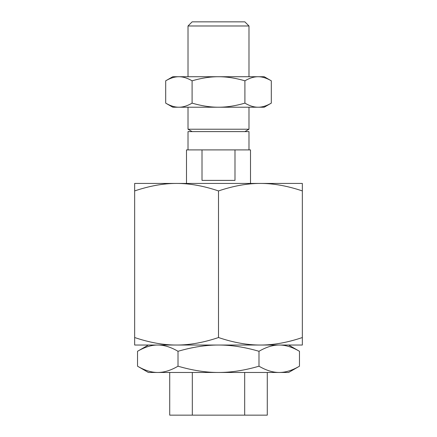 <?xml version="1.0" encoding="UTF-8"?>
<svg xmlns="http://www.w3.org/2000/svg" width="437" height="437" viewBox="0 0 437 437"><rect width="100%" height="100%" fill="white"/><g stroke="black" fill="none" stroke-linecap="round" stroke-linejoin="round"><path stroke-width="0.66" d="M244.682 372.466L244.682 415.15L169.72 415.15L169.72 372.466M192.318 415.15L192.318 372.466M244.682 415.15L267.28 415.15L267.28 372.466M218.5 337.539C203.5 342.586 189.527 345.083 176.581 345.028L302.344 345.028L302.344 337.539C287.344 342.586 273.371 345.083 260.419 345.028C247.473 345.083 233.5 342.586 218.5 337.539L218.5 190.925C233.5 185.883 247.473 183.387 260.419 183.436C273.371 183.387 287.344 185.883 302.344 190.925L302.344 183.436L176.581 183.436C189.527 183.387 203.5 185.883 218.5 190.925M302.344 337.539L302.344 190.925M134.656 337.539L134.656 345.028L176.581 345.028C163.629 345.083 149.656 342.586 134.656 337.539L134.656 190.925C149.656 185.883 163.629 183.387 176.581 183.436L134.656 183.436L134.656 190.925M188.014 76.732L188.014 25.98L192.143 21.85L244.857 21.85L248.986 25.98L248.986 76.732M188.014 25.98L248.986 25.98M192.138 131.608L188.014 129.226L188.014 107.218M188.014 129.226L248.986 129.226L248.986 107.218M186.49 183.436L186.49 149.902L250.51 149.902L250.51 183.436M234.991 149.902L234.991 180.388L202.009 180.388L202.009 149.902M188.014 149.902L188.014 131.608L248.986 131.608L248.986 149.902M288.622 345.028L299.471 351.288C292.227 347.071 285.481 344.984 279.227 345.028C272.978 344.984 266.226 347.071 258.988 351.288L258.988 366.201C244.502 370.423 231.004 372.51 218.5 372.466C205.996 372.51 192.498 370.423 178.012 366.201L178.012 351.288C192.498 347.071 205.996 344.984 218.5 345.028C231.004 344.984 244.502 347.071 258.988 351.288M178.012 366.201C170.774 370.423 164.022 372.51 157.773 372.466L148.378 372.466L137.529 366.201L137.529 351.288L148.378 345.028M137.529 351.288C144.773 347.071 151.519 344.984 157.773 345.028C164.022 344.984 170.774 347.071 178.012 351.288M137.529 366.201C144.773 370.423 151.519 372.51 157.773 372.466L279.227 372.466C285.481 372.51 292.227 370.423 299.471 366.201L288.622 372.466L279.227 372.466C272.978 372.51 266.226 370.423 258.988 366.201M299.471 366.201L299.471 351.288M264.232 76.732L271.306 80.812C266.586 78.059 262.184 76.699 258.103 76.732L264.232 76.732M192.094 103.132C187.375 105.885 182.972 107.245 178.897 107.218L172.768 107.218L165.694 103.132L165.694 80.812L172.768 76.732L258.103 76.732C254.028 76.699 249.625 78.059 244.906 80.812L244.906 103.132C235.456 105.885 226.656 107.245 218.5 107.218C210.344 107.245 201.544 105.885 192.094 103.132L192.094 80.812C201.544 78.059 210.344 76.699 218.5 76.732C226.656 76.699 235.456 78.059 244.906 80.812M165.694 80.812C170.414 78.059 174.816 76.699 178.897 76.732C182.972 76.699 187.375 78.059 192.094 80.812M165.694 103.132C170.414 105.885 174.816 107.245 178.897 107.218L258.103 107.218C262.184 107.245 266.586 105.885 271.306 103.132L264.232 107.218L258.103 107.218C254.028 107.245 249.625 105.885 244.906 103.132M271.306 103.132L271.306 80.812M244.862 131.608L248.986 129.226"/></g></svg>
